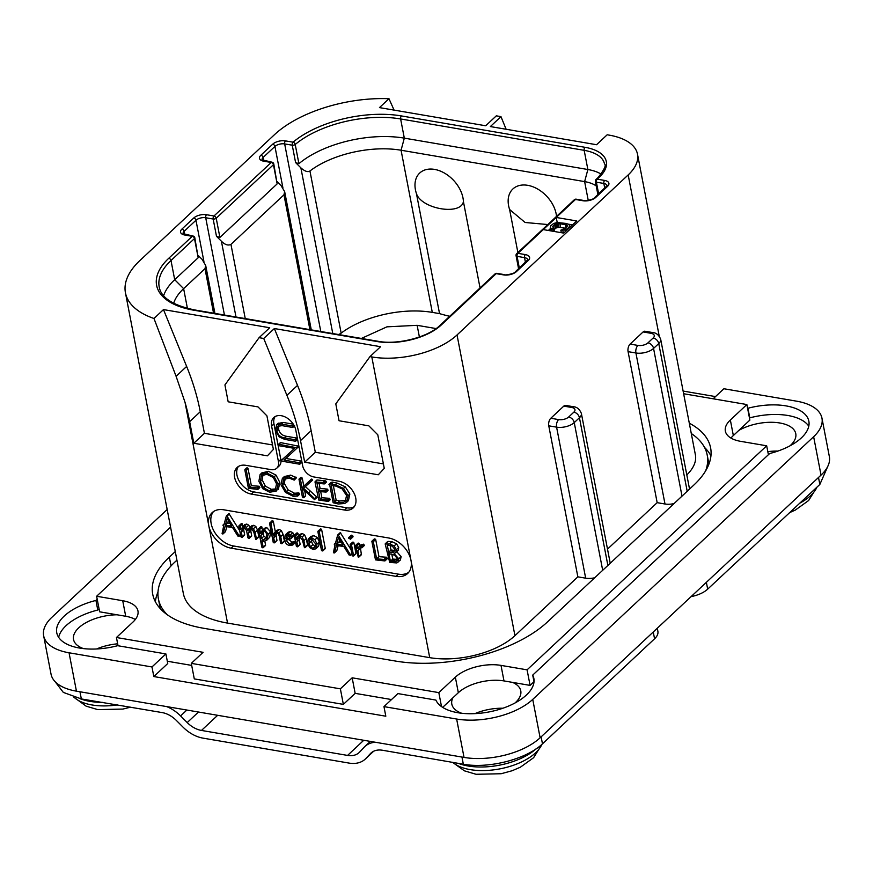 <?xml version="1.0" encoding="UTF-8"?>
<svg xmlns="http://www.w3.org/2000/svg" width="873" height="873" viewBox="0 0 873 873"><rect width="100%" height="100%" fill="white"/><g stroke="black" fill="none" stroke-linecap="round" stroke-linejoin="round"><path stroke-width="1.31" d="M69.043 652.786L76.442 691.165A55.916 27.194 169.1 0 1 51.038 674.142L43.65 635.762A55.916 27.194 -10.9 0 0 69.043 652.786L151.967 666.961L153.823 676.553L385.811 716.209L383.967 706.617L456.644 719.036A55.916 27.194 -10.9 0 0 532.737 699.404L813.636 436.729A55.916 27.194 -10.9 0 0 821.962 418.189A55.916 27.194 -10.9 0 0 796.558 401.165L723.892 388.747L713.154 398.786M76.442 691.165L464.032 757.415A55.916 27.194 169.1 0 0 540.125 737.783L821.035 475.108A55.916 27.194 169.1 0 0 829.35 456.568L821.962 418.189M502.859 708.243A35.116 17.078 -10.9 0 0 474.901 713.634M777.865 451.079A35.116 17.078 -10.9 0 0 767.814 451.657M117.659 643.816A35.116 17.078 -10.9 0 0 96.619 648.966M167.179 509.494L51.965 617.222A55.916 27.194 -10.9 0 0 43.65 635.762M715.5 396.593L683.112 391.06M808.791 426.199A50.318 24.477 -10.9 0 0 749.787 417.861L747.943 408.258A50.318 24.477 169.1 0 1 808.856 421.212A50.318 24.477 169.1 0 1 769.68 453.513L532.716 675.102A50.318 24.477 169.1 0 1 533.85 678.376A50.318 24.477 169.1 0 1 491.881 711.342A50.318 24.477 169.1 0 1 435.878 700.081L397.892 693.588L383.967 706.617M99.053 608.841L97.776 610.031A50.318 24.477 -10.9 0 0 58.666 637.345M97.776 610.031L95.932 600.438A50.318 24.477 169.1 0 0 56.745 632.739A50.318 24.477 169.1 0 0 117.669 645.693L165.903 653.932L167.747 663.524L153.823 676.553M117.08 614.788L99.631 611.809L96.63 596.259L122.722 600.722L125.712 616.262L117.08 614.788A35.116 17.078 -10.9 0 0 73.528 639.462A35.116 17.078 -10.9 0 0 83.415 648.595M167.3 661.232L191.689 665.401M118.03 645.747L116.447 637.508L203.093 652.317L191.296 663.36L194.286 678.899L343.362 704.38L355.158 693.348L391.508 699.557M461.697 713.263A35.116 17.078 -10.9 0 1 451.81 704.129A35.116 17.078 -10.9 0 1 452.869 697.822L442.655 707.37M514.983 702.994A35.116 17.078 -10.9 0 0 520.766 690.849A35.116 17.078 -10.9 0 0 512.637 682.402L503.994 680.929A33.545 16.314 -10.9 0 0 458.336 692.704L452.869 697.822M533.992 681.726L530.086 685.392L512.637 682.402M789.989 445.83A35.116 17.078 -10.9 0 0 795.772 433.685A35.116 17.078 -10.9 0 0 779.829 422.99A35.116 17.078 -10.9 0 0 738.809 430.422L733.342 435.54A33.545 16.314 -10.9 0 0 730.985 438.093M683.624 393.734L746.873 404.548L749.863 420.088L738.809 430.422M165.903 653.932L151.967 666.961M97.209 599.238L95.932 600.438M534.014 681.835L532.716 675.102M170.573 527.128L96.63 596.259M746.873 404.548L730.352 420A33.545 16.314 -10.9 0 0 725.354 431.12A33.545 16.314 -10.9 0 0 740.599 441.334L766.68 445.797L768.404 454.713M530.086 685.392L527.085 669.842L766.68 445.797M527.085 669.842L501.004 665.39A33.545 16.314 -10.9 0 0 455.346 677.164L458.336 692.704M441.509 706.595L438.824 692.616L455.346 677.164M355.158 693.348L352.168 677.808L438.824 692.616M191.296 663.36L340.372 688.841L343.362 704.38M340.372 688.841L352.168 677.808M116.447 637.508L132.969 622.056A33.545 16.314 -10.9 0 0 137.956 610.936A33.545 16.314 -10.9 0 0 122.722 600.722M135.326 619.503A33.545 16.314 -10.9 0 0 125.712 616.262M689.299 423.198A111.82 54.388 169.1 0 1 710.611 447.86A111.82 54.388 169.1 0 1 693.98 484.93L547.622 621.794A111.82 54.388 169.1 0 1 395.436 661.047L203.496 628.244A111.82 54.388 169.1 0 1 152.71 594.197A111.82 54.388 169.1 0 1 169.34 557.127L175.277 551.572M710.938 455.859A111.82 54.388 -10.9 0 0 704.5 447.38M158.002 591.949A111.82 54.388 -10.9 0 0 155.372 601.748M160.283 608.634A111.82 54.388 169.1 0 1 160.261 608.568L158.417 598.965A111.82 54.388 169.1 0 1 175.058 561.896L176.924 560.15M506.122 129.259L500.971 116.633L496.311 115.836L485.694 125.767L379.471 107.608L388.987 98.714A97.285 47.317 -10.9 0 0 274.46 134.693L139.909 260.525A97.285 47.317 -10.9 0 0 125.439 292.771A97.285 47.317 -10.9 0 0 153.975 318.481L163.48 309.588L269.702 327.746L259.074 337.676L263.733 338.473L274.362 328.543L380.573 346.701L369.956 356.631L371.811 356.948A62.627 30.457 -10.9 0 0 457.037 334.959L514.939 635.664L577.85 576.835L585.674 578.177A12.975 6.307 169.1 0 0 594.709 577.762M167.267 614.734A111.82 54.388 169.1 0 1 158.417 598.965M514.939 635.664A62.627 30.457 169.1 0 1 429.723 657.653L227.537 623.093A97.285 47.317 169.1 0 1 183.341 593.476L125.439 292.771M577.85 576.835L548.768 425.817A5.587 2.99 -80.3 0 1 550.798 418.254L558.622 419.597A5.587 2.99 99.7 0 0 556.592 427.148L585.674 578.177M558.622 419.597A7.377 3.59 -10.9 0 0 568.672 416.999L573.867 412.143A7.377 3.59 -10.9 0 0 571.608 407.451L563.783 406.12L550.798 418.254M563.783 406.12A5.587 2.99 -80.3 0 1 565.649 405.399L573.474 406.742A5.587 2.99 -80.3 0 0 571.608 407.451M457.037 334.959L628.178 174.927A62.627 30.457 -10.9 0 0 637.497 154.161A62.627 30.457 -10.9 0 0 609.048 135.108L607.182 134.78L596.565 144.722L490.353 126.563L500.971 116.633M643.095 331.947A5.587 2.99 -80.3 0 1 644.961 331.238L652.786 332.569A5.587 2.99 -80.3 0 0 650.92 333.29L643.095 331.947L630.11 344.093L637.934 345.424A5.587 2.99 99.7 0 0 635.915 352.987L664.997 504.005L657.173 502.662L628.08 351.644A5.587 2.99 -80.3 0 1 630.11 344.093M607.499 549.117L657.173 502.662M396.047 576.366L231.127 548.168A22.36 15.463 46.9 0 1 208.8 525.797A22.36 15.463 46.9 0 1 212.161 512.647A22.36 15.463 46.9 0 1 223.739 509.788L388.66 537.986A22.36 15.463 46.9 0 1 410.987 560.357A22.36 15.463 46.9 0 1 407.626 573.506A22.36 15.463 46.9 0 1 396.047 576.366L398.404 574.15A22.36 15.463 -133.1 0 0 408.728 572.317M259.074 337.676L224.928 384.917L228.169 401.798L257.993 406.894L266.92 415.843L273.391 449.431L267.411 455.826L193.806 443.244L189.648 421.659A223.652 154.619 -133.1 0 0 185.032 402.333L176.095 376.296L153.975 318.481M176.095 376.296L186.647 366.431L163.48 309.588M543.268 229.599L563.762 233.102L576.747 220.967L556.243 217.464L517.885 253.334A2.237 1.2 99.7 0 0 517.078 256.356L524.531 257.622A7.159 3.481 169.1 0 1 527.783 259.805L515.245 271.896C515.092 273.609 503.95 275.672 504.365 274.624L496.912 273.358A2.237 2.237 0 0 0 495.013 273.926L440.014 325.356C428.457 337.033 397.728 345.184 377.998 341.278L194.45 309.904C172.712 305.288 160.959 297.595 159.192 286.835A79.399 38.608 169.1 0 1 170.999 260.514L194.483 238.547A2.237 1.091 -10.9 0 0 194.821 237.805A2.237 2.237 0 0 0 192.998 236.026L183.101 233.669A7.159 3.481 169.1 0 1 184.159 231.301L195.967 220.258A7.159 3.481 169.1 0 1 205.712 217.748L213.165 219.025L216.482 236.288L221.404 241.221C224.95 244.756 228.137 245.815 230.952 244.385L283.954 194.832L284.663 191.634L281.008 185.48L277.188 181.649M186.647 366.431A223.652 154.619 46.9 0 1 200.277 411.729L204.424 433.314L272.529 444.957M193.806 443.244L204.424 433.314M369.956 356.631L335.799 403.872L339.051 420.753L368.864 425.849L377.791 434.798L384.262 468.386L378.282 474.781L304.677 462.199L300.519 440.614A223.652 154.619 -133.1 0 0 286.901 395.316L263.733 338.473M238.416 466.466A16.773 11.6 -133.1 0 0 239.475 481.459A16.773 11.6 -133.1 0 0 253.716 491.892L251.359 494.096A16.773 11.6 46.9 0 1 236.55 482.671A16.773 11.6 46.9 0 1 237.129 467.459A16.773 11.6 46.9 0 1 245.815 465.32L270.968 469.619A11.185 7.726 -133.1 0 0 276.763 468.19A11.185 7.726 -133.1 0 0 278.432 461.61L271.601 426.111A14.535 10.05 46.9 0 1 273.784 417.567A14.535 10.05 46.9 0 1 286.409 417.61A14.535 10.05 46.9 0 1 295.827 430.258L302.658 465.756A11.185 7.726 -133.1 0 0 313.822 476.942L338.986 481.241A16.773 11.6 46.9 0 1 353.783 492.667A16.773 11.6 46.9 0 1 353.216 507.89A16.773 11.6 46.9 0 1 344.529 510.028L346.887 507.813A16.773 11.6 -133.1 0 0 354.285 506.667M251.359 494.096L344.529 510.028M286.901 395.316L297.529 385.386L274.362 328.543M297.529 385.386A223.652 154.619 46.9 0 1 311.148 430.684L315.306 452.269L383.4 463.912M304.677 462.199L315.306 452.269M213.427 511.633A22.36 15.463 -133.1 0 0 214.311 531.722A22.36 15.463 -133.1 0 0 233.495 545.963L398.404 574.15M242.989 526.168L241.941 523.451L238.853 526.168L240.904 536.83L242.279 536.982L244.647 534.778L243.84 535.127L244.647 534.778L243.687 529.824L244.331 527.445L246.557 530.588L247.943 537.823L248.674 538.335L251.697 535.76L251.031 536.131L251.697 535.76L250.791 531.035L251.424 528.656L253.705 531.81L255.68 539.35L258.801 536.819L258.037 537.146L258.801 536.819L257.524 530.151L255.854 526.474L253.759 525.262L251.228 526.19M250.267 528.209L248.74 525.153L246.71 524.062L244.571 524.673L240.828 529.453L240.195 526.146L238.853 526.168M239.726 530.708L228.966 513.64L226.26 516.249L223.914 525L222.964 525.328L223.608 526.233L222.08 533.632L223.128 533.796L225.059 526.506L232.469 527.423L237.805 536.033L239.3 536.087L227.024 516.161L226.26 516.249M222.659 533.97L225.485 531.592L226.784 526.725M266.549 540.463L269.746 537.233L270.652 531.973L266.745 527.521L264.628 528.23L262.26 530.435L260.514 533.327L259.75 529.354L258.386 529.256L261.824 547.131L262.62 547.764L263.231 547.404L261.922 540.627L263.471 541.347L266.549 540.463L268.295 534.178L264.388 529.725L262.26 530.435M262.675 530.053L261.387 526.605L258.386 529.256M262.62 547.764L265.588 545.199L264.977 545.56L265.588 545.199L264.846 541.358M275.344 531.843L273.282 521.137L272.103 520.712L269.571 523.32L273.227 542.329L273.98 542.886L276.97 540.3L276.348 540.682L276.97 540.3L276.064 535.586L273.707 537.79L274.853 534.385L276.817 532.836L278.345 533.85L279.262 536.055L280.637 543.159L282.023 543.366L284.391 541.162L283.769 541.489L284.391 541.162L283.081 534.385L281.346 530.631L279.174 529.398L276.905 530.402M276.064 535.586L277.21 532.181M294.081 541.664L291.724 543.868L289.672 544.326L286.049 540.267L290.731 538.881L291.407 536.622L290.436 534.854L288.145 533.752L285.133 535.291L284.565 539.83C285.209 543.148 286.977 545.058 289.869 545.549L292.826 545.003L295.325 542.471L294.441 541.566L292.029 542.111L288.985 539.83M290.731 538.881L293.099 536.677L293.775 534.407L292.793 532.65L290.502 531.548L288.177 532.203L285.82 534.407M304.448 547.687L307.547 545.145L306.805 545.483L307.547 545.145L306.259 538.488L304.535 534.789L302.374 533.578L300.192 534.2L297.835 536.404L296.373 539.263L295.685 535.684L294.31 535.553L296.405 546.443L297.769 546.498L296.907 541.991L297.922 538.576L300.006 537.015L302.44 540.147L304.448 547.687L305.179 547.349L303.902 540.693L302.178 536.993L300.006 535.782L297.835 536.404M298.49 535.782L297.453 532.945L294.31 535.553M297.136 546.847L300.126 544.283L299.494 544.632L300.126 544.283L299.264 539.787L300.279 536.371M318.667 546.094L316.31 548.299L317.008 544.086L314.967 539.765L311.301 537.713L308.191 539.077L307.558 543.246L309.664 547.6L313.178 549.532L315.862 548.801L318.667 546.094L319.365 541.882L317.325 537.561L313.658 535.498L310.548 536.873M322.224 550.983L325.247 548.331L324.581 548.779L325.247 548.331L321.613 529.453L320.435 528.962L317.848 531.526L321.493 550.448L322.224 550.983L322.89 550.536L319.245 531.657L317.848 531.526M351.11 549.804L340.317 532.672L337.6 535.28L335.265 544.032L334.304 544.359L334.948 545.265L333.421 552.664L334.468 552.838L336.4 545.549L343.809 546.454L349.156 555.064L350.64 555.13L338.375 535.193L337.6 535.28M334.01 553.002L336.836 550.623L338.124 545.756M350.542 539.198L353.063 536.295L350.542 539.187L350.259 537.735L349.451 537.31L348.622 538.15L350.542 539.198L352.899 536.982L351.808 535.105L348.818 537.473L351.164 535.28M348.785 537.495L351.153 535.291M352.965 556.09L355.944 553.449L355.322 553.875L355.944 553.449L353.838 542.526L353.052 542.057L350.138 544.785L352.223 555.577L352.965 556.09L353.587 555.654L351.481 544.741L350.138 544.785M361.597 547.818L364.347 545.265L363.583 544.174L360.735 544.938L357.417 548.462L356.904 545.811L355.54 545.734L358.225 557.116L359.01 556.712L357.886 550.885L359.098 548.495L361.979 547.48L361.226 546.378L358.366 547.142M359.709 545.887L358.65 543.093L355.54 545.734M358.225 557.116L361.367 554.508L360.582 554.912L361.367 554.508L360.429 547.829M378.991 556.668L376.634 558.873L373.317 541.675L372.596 541.042L371.876 541.478L375.477 559.866L384.655 560.913L387.492 558.327L387.012 558.709L386.772 557.247L378.991 556.668L375.685 539.47L374.244 539.274M398.023 562.245L398.765 558.818L394.105 553.613L395.927 552.314L396.331 549.684L394.159 545.963L389.576 543.923L385.189 544.01L389.707 562.419L396.844 562.932L400.38 560.04L401.133 556.603L396.473 551.409M398.284 550.11L395.447 552.893L398.284 550.11L398.699 547.48L396.528 543.759L391.944 541.707L388.169 541.402L385.189 544.01M255.68 539.35L256.444 539.023L255.156 532.366L253.497 528.678L251.402 527.478L249.209 528.078L247.91 530.588L246.382 527.357L244.342 526.266L242.214 526.888M250.791 531.035L248.423 533.25L250.114 529.071L251.402 528.656M248.674 538.335L249.34 537.964L248.423 533.25M243.687 529.824L241.33 532.028L243.021 527.87L244.331 527.445M241.483 537.332L242.279 536.982L241.33 532.028M241.941 523.451L239.584 525.666M240.533 534.931L238.984 536.371M240.435 534.385L239.06 535.673M224.143 524.16L222.964 525.328M229.392 513.946L227.024 516.161M231.651 526.015L225.343 525.251L227.122 518.518L231.651 526.015M230.025 523.32L227.7 523.036L225.343 525.251M227.7 523.036L228.355 520.559M266.854 533.981L266.232 538.368L263.319 540.114L261.507 538.445L260.929 535.465L262.98 531.548L264.552 530.991L266.854 533.981M266.451 537.932L263.864 536.24L263.286 533.25L264.203 530.97M263.864 536.24L261.507 538.445M263.286 533.25L260.929 535.465M281.412 543.693L282.023 543.366L280.724 536.589L278.989 532.836L276.817 531.602L274.548 532.617L273.205 535.204L270.925 523.342L269.746 522.927M273.98 542.886L274.613 542.504L273.707 537.79M272.583 520.614L270.226 522.818M277.178 530.129L274.548 532.617M294.441 541.566L291.724 543.868M295.325 542.471L292.957 544.676L292.073 543.781M287.566 535.029L286.42 536.098L288.33 534.996L290.011 536.48L289.138 538.325L285.875 538.87L286.933 535.4M290.032 536.666L288.232 536.666L288.363 534.996M288.232 536.666L285.875 538.87M299.264 539.787L296.907 541.991M311.115 536.186L308.191 539.077M315.164 547.262L312.992 548.309L310.515 546.88L308.998 543.442L309.348 540.114L311.519 538.957L315.589 543.846L314.706 547.829M310.537 539.012L309.882 539.405M315.611 546.138L312.872 544.665L311.366 541.238L311.716 537.91M320.937 528.907L318.569 531.111M351.906 553.94L350.335 555.403M351.797 553.406L350.411 554.704M335.483 543.192L334.304 544.359M340.732 532.988L338.375 535.193M342.991 545.047L336.683 544.283L338.473 537.561L342.991 545.047M341.365 542.351L339.04 542.068L336.683 544.283M339.04 542.068L339.706 539.59M360.243 548.67L357.886 550.885M384.655 560.913L384.415 559.451L376.634 558.873M374.964 538.837L371.876 541.478M386.423 557.214L384.055 559.418M394.814 549.401L393.756 552.227L388.649 552.216L387.241 544.927L392.315 546.149L394.814 549.401M397.215 558.6L395.829 561.655L390.395 561.274L388.9 553.558L394.792 555.25L397.215 558.6M396.68 561.132L397.139 560.422M394.891 550.405L391.006 550.012L390.089 545.276M391.006 550.012L388.649 552.216M398.186 559.44L392.752 559.069L391.77 553.962M393.025 559.069L390.668 561.274M392.752 559.069L390.395 561.274M275.093 416.596A14.535 10.05 -133.1 0 0 273.958 423.907L280.8 459.405A11.185 7.726 46.9 0 1 279.12 465.986L276.763 468.19M253.716 491.892L346.887 507.813M297.202 439.566L297.54 438.966L297.202 439.566M297.486 438.857L296.809 438.06L286.486 436.293C282.012 435.529 279.382 433.095 278.596 428.992L278.662 425.708M293.295 424.169L283.136 422.434L278.007 423.481M298.915 446.278L297.213 447.86L278.891 444.27L279.284 445.787L294.539 448.395L281.488 460.246L281.772 461.162L299.603 464.207L301.687 461.981L301.381 462.548L300.989 461.042L285.908 458.467M299.603 464.207L299.21 462.701L284.096 460.115L298.926 446.354M298.981 446.212L280.659 442.622L278.487 444.75M294.496 448.384L281.27 460.715M251.348 485.672L249.58 487.32L246.273 470.132L245.553 469.488L244.833 469.936L248.423 488.323L257.6 489.36L259.848 487.33L259.368 487.712L259.128 486.25L251.348 485.672L248.041 468.474L246.601 468.277M278.367 489.349L279.84 482.42L276.01 475.108L268.415 471.289L261.856 472.937M297.562 496.093L297.016 494.565L292.804 494.904L286.431 491.619L282.459 484.973L283.66 479.473L289.149 478.098L294.212 480.117L296.514 477.727L294.736 479.386L288.887 476.767L282.372 478.382L280.92 484.701L285.504 492.416L293.066 496.268L297.562 496.093L299.69 493.856L299.33 494.434L298.784 492.907L294.572 493.256L288.21 489.96L284.227 483.315L285.438 477.815M296.514 477.727L290.654 475.119L284.347 476.538L282.372 478.382M316.866 497.435L315.088 499.083L303.575 488.225L312.338 480.325L312.283 479.364L311.181 479.31L302.025 487.8L300.476 479.746L299.592 478.982L299.013 479.419L302.429 497.163L303.848 497.239L302.167 488.498L314.498 499.596L316.648 497.785L316.583 496.846L305.343 486.567M303.804 486.152L302.244 478.088L301.36 477.324L299.013 479.419M303.269 497.73L305.615 495.591L305.037 496.082L305.615 495.591L304.688 490.746M321.886 497.752L320.118 499.411L318.59 491.455L325.858 492.088L328.139 490.168L327.626 490.43L328.139 490.168L327.397 489.109L320.096 488.422L318.329 490.08L316.986 483.162L324.134 483.948L326.382 481.863L325.902 482.289L326.382 481.863L325.564 480.87L317.172 479.997L315.011 482.005L318.721 500.054L328.139 501.418L330.376 499.334L329.907 499.76L329.721 498.341L321.886 497.752L320.718 491.641M320.096 488.422L319.125 483.402M346.646 502.313L348.414 500.666L349.844 494.02L345.25 486.785L337.185 483.118L332.176 482.082L328.968 484.351L329.852 485.617L333.148 502.739L338.222 503.983L344.704 503.503L346.646 502.313L348.065 495.678L343.482 488.433L335.418 484.777L330.409 483.74L328.946 484.766M329.59 484.242L331.358 482.583M278.378 423.132L276.61 424.791L275.486 430.291L279.218 436.937L284.729 439.392L295.434 441.225L295.761 440.625L295.041 439.719L284.718 437.951C280.298 437.209 277.669 434.776 276.828 430.651L277.57 426.33L282.055 425.653L292.608 427.454L292.902 426.842L292.237 425.948L281.357 424.092L276.414 424.955L278.181 423.296M292.608 427.454L294.168 425.664M297.289 438.442L295.521 440.101M297.507 438.999L295.434 441.225M257.6 489.36L257.36 487.909L249.58 487.32M247.321 467.841L244.833 469.936M258.779 486.217L257.011 487.876M278.072 484.079L274.242 476.756L266.636 472.937L260.089 474.596L258.866 481.307L262.708 488.673L269.692 492.274L276.697 490.91L278.072 484.079L279.84 482.42M262.195 472.588L260.089 474.596M275.442 489.742L269.528 490.932L263.624 487.843L260.372 481.47L261.365 475.741L266.898 474.301L273.314 477.553L276.534 483.828L275.311 489.862M276.075 488.902L271.307 489.273L265.392 486.185L262.14 479.812L263.133 474.094M299.363 493.267L297.595 494.926M311.748 479.026L302.025 487.8M312.283 479.364L310.515 481.023L309.98 480.674M310.559 481.983L310.515 481.023M312.338 480.325L310.723 481.831M328.139 501.418L327.953 500L320.118 499.411M325.182 480.827L323.403 482.485L315.011 482.005M325.564 480.87L323.403 482.485M326.066 481.23L324.298 482.889L323.796 482.529M324.134 483.948L324.298 482.889M325.858 492.088L325.629 490.757L318.329 490.08M329.317 498.297L327.55 499.956M332.176 482.082L330.409 483.74M332.613 482.223L330.845 483.882M332.788 482.649L331.02 484.297M346.548 495.493L345.304 501.211L343.82 502.171L337.665 502.641L334.37 501.789L331.238 485.519L335.799 486.075L342.052 488.825L346.548 495.493M346.046 500.284L339.444 500.993L336.138 500.131L333.366 485.726M336.138 500.131L334.37 501.789M691.296 433.521A111.82 54.388 169.1 0 1 707.195 454.986A111.82 54.388 169.1 0 1 705.679 470.776M637.497 154.161L695.399 454.866A62.627 30.457 169.1 0 1 686.811 474.934M674.021 503.59A12.975 6.307 169.1 0 1 664.997 504.005M388.987 98.714L394.072 110.107M285.482 140.891A2.237 1.2 99.7 0 0 284.663 143.914L292.248 145.202A2.237 1.091 169.1 0 0 295.216 144.482A2.237 1.473 50 0 0 293.055 142.179A81.636 39.7 169.1 0 1 401.427 115.934L584.975 147.308A46.967 22.84 169.1 0 1 599.325 177.175L597.197 179.161L604.651 180.438A9.396 4.572 169.1 0 1 607.521 186.407L595.724 197.451A9.396 4.572 169.1 0 1 582.935 200.746L575.482 199.47A2.237 1.55 -133.1 0 0 574.325 199.753L516.729 253.617A2.237 1.55 46.9 0 1 517.885 253.334L525.339 254.6A9.396 4.572 169.1 0 1 528.209 260.58L516.412 271.612A9.396 4.572 169.1 0 1 503.623 274.908L496.17 273.642L441.171 325.072A46.967 22.84 169.1 0 1 377.245 341.561L193.697 310.188A81.636 39.7 169.1 0 1 168.762 258.277L192.256 236.31L184.803 235.033A9.396 4.572 169.1 0 1 181.933 229.064L193.73 218.021A9.396 4.572 169.1 0 1 206.519 214.725L213.972 216.002L271.219 162.465L263.766 161.199A9.396 4.572 169.1 0 1 260.896 155.219L272.692 144.187A9.396 4.572 169.1 0 1 285.482 140.891L293.055 142.179A2.237 1.2 99.7 0 0 292.248 145.202L295.587 162.564L300.879 167.856C304.819 171.348 307.842 172.385 309.937 170.977A70.451 34.265 169.1 0 1 401.067 150.232L584.626 181.606A35.782 17.405 169.1 0 1 596.226 185.938M599.325 177.175A2.237 1.55 -133.1 0 0 598.169 177.459L596.041 179.445A2.237 2.237 0 0 0 595.375 181.508A2.237 1.091 -10.9 0 0 596.39 182.184L603.843 183.461A7.159 3.481 169.1 0 1 607.095 185.633L594.568 197.734C594.404 199.437 583.262 201.499 583.688 200.463L576.235 199.186A2.237 2.237 0 0 0 574.325 199.753M596.041 179.445A2.237 1.55 46.9 0 1 597.197 179.161A2.237 1.2 99.7 0 0 596.39 182.184L598.649 193.915M558.305 222.451L557.17 222.255L556.243 217.464L575.482 199.47A2.237 1.2 -80.3 0 1 576.235 199.186M516.729 253.617A2.237 2.237 0 0 0 516.063 255.669A2.237 1.091 -10.9 0 0 517.078 256.356L519.337 268.076M495.013 273.926A2.237 1.55 -133.1 0 1 496.17 273.642A2.237 1.2 -80.3 0 1 496.912 273.358M163.644 295.696A79.399 38.608 169.1 0 1 174.698 279.698L198.182 257.731L194.483 238.547A2.237 1.55 -133.1 0 0 192.256 236.31A2.237 1.2 -80.3 0 1 192.998 236.026M216.482 236.288L219.898 237.423L216.209 218.239A2.237 1.55 46.9 0 0 213.972 216.002A2.237 1.2 99.7 0 0 213.165 219.025A2.237 1.091 169.1 0 0 216.209 218.239L273.445 164.713A2.237 1.091 -10.9 0 0 273.784 163.971A2.237 2.237 0 0 0 271.961 162.182L262.064 159.835A7.159 3.481 169.1 0 1 263.122 157.456L274.93 146.424A7.159 3.481 169.1 0 1 284.663 143.914L320.795 331.5M219.898 237.423L277.145 183.897L273.445 164.713A2.237 1.55 -133.1 0 0 271.219 162.465A2.237 1.2 -80.3 0 1 271.961 162.182M401.427 115.934A2.237 1.2 99.7 0 0 400.62 118.957A79.399 38.608 169.1 0 0 295.216 144.482L298.904 163.677L295.587 162.564M298.904 163.677A79.399 38.608 169.1 0 1 404.319 138.141L587.867 169.515A44.73 21.749 169.1 0 1 601.213 174.163M173.672 303.324A70.451 34.265 169.1 0 1 183.625 288.647L204.991 268.677L205.701 265.479L202.045 259.314L198.226 255.494M194.821 237.805L198.182 257.731M273.784 163.971L277.145 183.897M449.693 316.299A178.921 87.016 169.1 0 1 439.545 313.625L432.299 312.381A70.451 34.265 -10.9 0 0 341.157 333.137A6.264 3.045 169.1 0 1 338.397 334.501M361.389 338.44L386.925 326.84L417.13 325.323L436.085 328.564M517.885 252.537L509.603 209.498A28.536 19.73 46.9 0 1 508.61 205.733A28.536 19.73 46.9 0 1 527.663 185.316A28.536 19.73 46.9 0 1 556.156 213.863A28.536 19.73 46.9 0 1 556.516 216.406M463.421 201.598C460.857 215.795 421.375 209.007 416.432 193.566A28.536 19.73 -133.1 0 1 415.439 189.801A28.536 19.73 -133.1 0 1 434.492 169.384A28.536 19.73 -133.1 0 1 462.985 197.931A28.536 19.73 -133.1 0 1 463.421 201.598L480.041 287.915M416.432 193.566L439.545 313.625M547.818 224.547L525.11 222.484L509.603 209.498M375.357 742.257A31.308 21.65 -133.1 0 0 364.816 746.568A31.308 21.65 -133.1 0 0 364.106 747.288L359.665 752.046A22.36 15.463 46.9 0 1 359.152 752.559A22.36 15.463 46.9 0 1 347.574 755.418L363.757 740.271M373.644 751.249L365.263 759.095A31.308 21.65 -133.1 0 1 349.047 763.089L202.951 738.121A31.308 21.65 -133.1 0 1 182.992 727.089L176.357 720.443A22.36 15.463 46.9 0 0 162.094 712.575L81.331 698.935L63.325 692.409L54.988 681.529M365.263 759.095A31.308 21.65 -133.1 0 0 365.983 758.375L370.414 753.617A22.36 15.463 46.9 0 1 370.927 753.104A22.36 15.463 46.9 0 1 382.516 750.256L463.345 764.235L461.959 757.066M166.557 706.563A31.308 21.65 -133.1 0 1 180.58 715.925L187.215 722.571A22.36 15.463 46.9 0 0 201.477 730.439L347.574 755.418M463.345 764.235C488.771 768.917 526.714 759.128 542.471 743.829L654.564 638.796L653.255 631.997M657.293 628.222L657.893 631.386A22.36 10.88 169.1 0 1 654.564 638.796M706.366 582.324L707.687 589.133A22.36 10.88 169.1 0 1 691.078 596.63M707.687 589.133L819.845 484.45L818.503 477.476M828.433 464.883L819.845 484.45M550.514 228.475L548.386 230.472M572.546 224.885L568.345 224.165M554.049 229.61L556.363 227.831L559.036 227.307L565.464 228.213L560.837 230.166L564.94 229.894L567.603 228.584L569.72 226.205L569 224.514L566.315 223.466L557.225 222.506L553.668 223.466L550.83 225.714L550.306 227.395L551.027 228.3L552.631 228.77L553.689 227.777L552.62 226.805L554.562 224.59L558.294 223.466L566.501 224.874L567.406 226.009L565.464 228.224M570.058 227.209L569.72 225.42M569.938 227.329L569.72 226.205M569.349 227.886L569.196 227.1M567.756 229.37L567.603 228.584M566.577 230.472L566.359 229.348M565.278 231.683L564.94 229.894M563.325 233.026L562.801 230.308M561.328 232.687L560.837 230.166M567.363 226.096L567.221 225.387M566.893 226.882L566.501 224.874M565.9 227.809L565.257 224.459M560.641 227.384L559.899 223.553M559.036 227.307L558.294 223.466M557.607 227.46L556.876 223.619M556.363 227.831L555.632 223.99M555.304 228.431L554.562 224.59M553.264 227.602L552.969 226.085M554.41 231.509L553.689 227.777M553.122 231.29L552.631 228.77M551.55 231.018L551.027 228.3M550.983 230.919L550.306 227.395M456.644 719.036L464.032 757.415M532.737 699.404L540.125 737.783M813.636 436.729L821.035 475.108M730.352 420L733.342 435.54M501.004 665.39L503.994 680.929M171.032 565.922L169.34 557.127M548.768 425.817L556.592 427.148A12.975 6.307 -10.9 0 0 574.248 422.597L579.443 417.741L607.881 565.431M628.178 174.927L659.202 336.05M371.811 356.948L429.723 657.653M227.537 623.093L185.032 402.333M189.648 421.659L200.277 411.729M300.519 440.614L311.148 430.684M231.127 548.168L233.495 545.963M253.759 525.262L251.402 527.478M255.854 526.474L253.497 528.678M257.524 530.151L255.156 532.366M242.552 523.942L240.195 526.146M246.71 524.062L244.342 526.266M248.74 525.153L246.382 527.357M266.745 527.521L264.388 529.725M270.652 531.973L268.295 534.178M269.746 537.233L267.389 539.438M262.107 527.15L259.75 529.354M265.676 537.91L263.319 540.114M283.081 534.385L280.724 536.589M276.512 532.836L274.853 534.385M273.282 521.137L270.925 523.342M279.174 529.398L276.817 531.602M281.346 530.631L278.989 532.836M290.502 531.548L288.145 533.752M292.793 532.65L290.436 534.854M293.775 534.407L291.407 536.622M292.029 542.111L289.672 544.326M306.259 538.488L303.902 540.693M299.603 537.004L297.922 538.576M298.053 533.479L295.685 535.684M302.374 533.578L300.006 535.782M304.535 534.789L302.178 536.993M317.325 537.561L314.967 539.765M319.365 541.882L317.008 544.086M313.658 535.498L311.301 537.713M315.349 546.105L312.992 548.309M312.872 544.665L310.515 546.88M311.366 541.238L308.998 543.442M321.613 529.453L319.245 531.657M352.616 535.531L350.259 537.735M353.838 542.526L351.481 544.741M363.583 544.174L361.226 546.378M359.272 543.606L356.904 545.811M386.772 557.247L384.415 559.451M375.685 539.47L373.317 541.675M401.133 556.603L398.765 558.818M391.944 541.707L389.576 543.923M396.528 543.759L394.159 545.963M398.699 547.48L396.331 549.684M393.516 550.361L391.159 552.565M395.567 559.604L393.21 561.808M394.269 559.331L391.901 561.546M280.8 459.405L278.432 461.61M271.601 426.111L273.958 423.907M283.136 422.434L281.357 424.092M293.601 424.671L292.237 425.948M278.596 428.992L276.828 430.651M286.486 436.293L284.718 437.951M296.809 438.06L295.041 439.719M298.479 445.666L296.711 447.314M300.989 461.042L299.21 462.701M259.128 486.25L257.36 487.909M248.041 468.474L246.273 470.132M276.01 475.108L274.242 476.756M268.415 471.289L266.636 472.937M271.307 489.273L269.528 490.932M265.392 486.185L263.624 487.843M262.14 479.812L260.372 481.47M290.654 475.119L288.887 476.767M295.882 477.04L294.114 478.688M284.227 483.315L282.459 484.973M288.21 489.96L286.431 491.619M294.572 493.256L292.804 494.904M298.075 493.092L296.307 494.74M298.784 492.907L297.016 494.565M316.583 496.846L314.815 498.505M302.244 478.088L300.476 479.746M311.181 479.31L309.413 480.958M310.537 491.15L308.769 492.809M329.721 498.341L327.953 500M324.712 480.805L322.945 482.463M327.069 489.076L325.302 490.735M327.397 489.109L325.629 490.757M329.514 498.319L327.746 499.978M345.25 486.785L343.482 488.433M349.844 494.02L348.065 495.678M337.185 483.118L335.418 484.777M345.588 500.513L343.82 502.171M339.444 500.993L337.665 502.641M637.934 345.424A7.377 3.59 -10.9 0 0 647.984 342.838A5.587 3.863 46.9 0 1 653.561 348.425L682.009 496.126M628.08 351.644L635.915 352.987A12.975 6.307 -10.9 0 0 653.561 348.425L658.755 343.569L687.204 491.27M568.672 416.999A5.587 3.863 46.9 0 1 574.248 422.597L602.686 570.287M573.867 412.143A5.587 3.863 46.9 0 1 579.443 417.741A12.975 6.307 -10.9 0 0 581.374 413.442C579.585 409.186 576.955 406.96 573.474 406.742M647.984 342.838L653.179 337.982A7.377 3.59 -10.9 0 0 650.92 333.29M653.179 337.982A5.587 3.863 46.9 0 1 658.755 343.569A12.975 6.307 -10.9 0 0 660.686 339.27L689.539 489.076M432.299 312.381L401.067 150.232L404.319 138.141L400.62 118.957L584.168 150.331A44.73 21.749 169.1 0 1 604.487 163.949C606.451 165.03 604.345 169.537 598.169 177.459M584.975 147.308A2.237 1.2 99.7 0 0 584.168 150.331L587.867 169.515L584.626 181.606L588.238 200.397M604.651 180.438A2.237 1.2 99.7 0 0 603.843 183.461L604.76 188.197M607.521 186.407A2.237 1.55 -133.1 0 0 606.364 186.691M595.724 197.451A2.237 1.55 -133.1 0 0 594.568 197.734M582.935 200.746A2.237 1.2 -80.3 0 1 583.688 200.463M525.339 254.6A2.237 1.2 99.7 0 0 524.531 257.622L525.448 262.369M528.209 260.58A2.237 1.55 -133.1 0 0 527.052 260.863M516.412 271.612A2.237 1.55 -133.1 0 0 515.245 271.896M503.623 274.908A2.237 1.2 -80.3 0 1 504.365 274.624M441.171 325.072A2.237 1.55 -133.1 0 0 440.014 325.356M377.245 341.561A2.237 1.2 -80.3 0 1 377.998 341.278M193.697 310.188A2.237 1.2 -80.3 0 1 194.45 309.904M168.762 258.277A2.237 1.55 46.9 0 1 170.999 260.514L174.698 279.698L183.625 288.647L187.433 308.42M184.803 235.033A2.237 1.2 -80.3 0 1 185.545 234.75M181.933 229.064A2.237 1.55 46.9 0 1 184.159 231.301L184.792 234.586M193.73 218.021A2.237 1.55 46.9 0 1 195.967 220.258L203.922 261.551M206.519 214.725A2.237 1.2 99.7 0 0 205.712 217.748L224.437 315.022M263.766 161.199A2.237 1.2 -80.3 0 1 264.508 160.916M260.896 155.219A2.237 1.55 46.9 0 1 263.122 157.456L263.755 160.752M272.692 144.187A2.237 1.55 46.9 0 1 274.93 146.424L282.885 187.717M300.879 167.856L332.777 333.541M221.404 241.221L235.994 316.997M213.558 313.167L204.991 268.677M230.952 244.385L245.248 318.58M309.904 329.634L283.954 194.832M309.937 170.977L341.157 333.137M417.13 325.323L419.4 337M81.331 698.935L79.956 691.765M180.58 715.925L186.866 710.044M371.483 752.624L370.414 753.617M373.546 751.304L365.983 758.375M201.477 730.439L217.661 715.303M187.215 722.571L198.487 712.03M536 748.903A50.307 24.466 169.1 0 1 468.157 766.003A50.307 24.466 169.1 0 1 458.423 763.384M541.893 744.353A48.113 23.396 169.1 0 1 470.209 769.615A48.113 23.396 169.1 0 1 452.781 762.336M542.471 743.829L541.129 736.845M816.899 487.199A48.113 23.396 169.1 0 1 799.373 503.383M117.364 704.926A48.113 23.396 169.1 0 1 91.938 704.947A48.113 23.396 169.1 0 1 74.009 697.211M102.316 702.361A50.307 24.466 169.1 0 1 89.875 701.346A50.307 24.466 169.1 0 1 80.109 698.706M249.209 528.078L251.577 525.873M256.378 539.296L258.746 537.081M249.274 538.27L251.631 536.066M242.214 537.266L244.571 535.051M238.951 525.808L241.319 523.604M239.246 536.24L240.555 535.018M223.062 533.905L225.42 531.701M223.019 525.011L224.208 523.887M226.391 515.91L228.759 513.695M263.166 547.698L265.523 545.494M258.452 528.885L260.82 526.681M281.968 543.639L284.325 541.435M274.548 542.82L276.905 540.605M305.124 547.633L307.482 545.418M297.704 546.782L300.061 544.566M294.387 535.225L296.744 533.01M322.803 550.907L325.171 548.702M317.936 531.264L320.293 529.049M350.586 555.283L351.917 554.028M334.414 552.936L336.771 550.732M334.359 544.043L335.559 542.93M337.742 534.942L340.099 532.737M353.51 556.014L355.868 553.809M350.226 544.381L352.594 542.177M361.924 547.775L364.292 545.56M358.934 557.039L361.291 554.835M355.627 545.374L357.985 543.17M385.069 560.837L387.426 558.622M371.963 541.118L374.321 538.914M385.266 543.759L387.623 541.555M292.848 427.41L294.616 425.751M295.696 441.171L297.475 439.512M281.455 460.267L283.223 458.609M278.552 444.335L280.32 442.676M299.854 464.152L301.632 462.504M258.015 489.284L259.783 487.625M244.909 469.565L246.677 467.917M297.802 495.962L299.57 494.304M303.771 497.665L305.539 496.006M299.09 479.048L300.858 477.389M310.646 481.907L312.414 480.248M328.532 501.342L330.3 499.683M315.066 481.721L316.834 480.074M324.549 483.882L326.316 482.223M326.316 492.012L328.084 490.364M328.946 484.362L330.725 482.714M329.688 483.926L331.467 482.267M708.941 464.076L707.195 454.986M581.374 413.442L610.227 563.249M660.686 339.27C658.908 335.025 656.267 332.788 652.786 332.569M597.896 194.614L595.375 181.508M518.584 268.786L516.063 255.669M214.933 313.396L205.701 265.479M311.29 329.874L284.663 191.634M370.348 741.406L364.816 746.568M542.035 744.222L533.621 757.688L520.373 767.203L512.135 770.739L501.157 773.729L476.036 774.286L464.371 770.815L452.487 762.282M817.041 487.069L808.616 500.524L795.379 510.039L789.367 512.746M130.513 707.174L122.875 709.072L97.754 709.618L86.1 706.148L73.801 697.145"/></g></svg>
